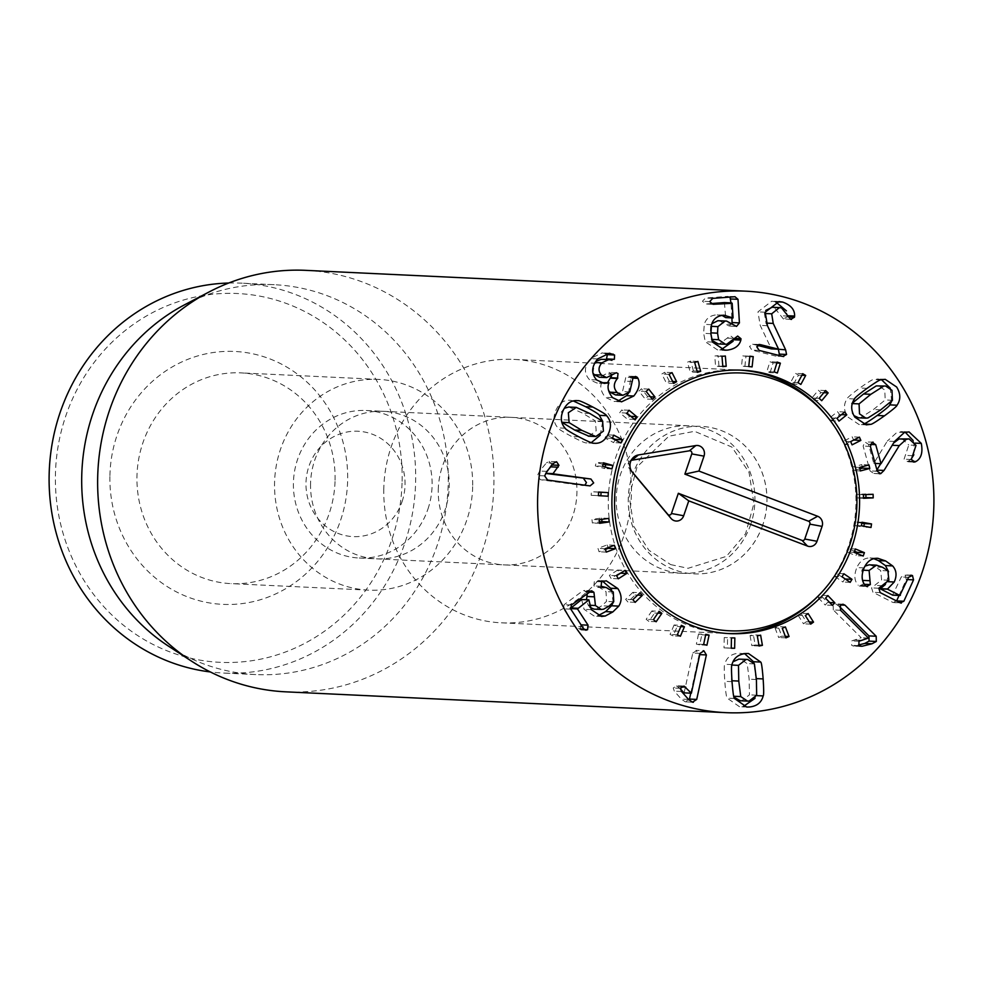 <?xml version="1.0" encoding="UTF-8"?>
<svg xmlns="http://www.w3.org/2000/svg" width="983" height="983" viewBox="0 0 983 983"><rect width="100%" height="100%" fill="white"/><g stroke="black" fill="none" stroke-linecap="round" stroke-linejoin="round"><path stroke-width="0.74" stroke-dasharray="4.92 3.69" d="M608.809 518.373L601.571 518.029L591.938 519.417L592.368 522.981L599.446 521.961M599.175 519.761L591.938 519.417M599.605 523.325L592.368 522.981M601.731 519.393L601.571 518.029M614.387 545.27L607.138 544.926L597.959 548.354L599.065 551.758L605.43 549.374M605.209 548.698L597.959 548.354M606.302 552.09L599.065 551.758M608.022 547.642L607.138 544.926M617.705 570.054L609.349 575.374L611.082 578.459L619.437 573.138L617.705 570.054L624.955 570.386M616.599 575.719L609.349 575.374M618.319 578.803L611.082 578.459M620.556 573.187L619.437 573.138M632.831 592.356L625.643 599.36L627.928 602.001L635.104 594.998L632.831 592.356L640.08 592.7M632.892 599.691L625.643 599.36M635.165 602.346L627.928 602.001M637.586 595.12L635.104 594.998M651.889 610.922L646.175 619.315L648.903 621.416L654.629 613.023L651.889 610.922L659.126 611.266M653.412 619.659L646.175 619.315M656.153 621.76L648.903 621.416M657.824 613.183L654.629 613.023M674.092 624.991L670.074 634.44L673.158 635.903L677.176 626.466L674.092 624.991L681.342 625.335M677.324 634.772L670.074 634.44M680.396 636.247L673.158 635.903M680.789 626.638L677.176 626.466M698.532 633.998L696.382 644.086L699.687 644.873L701.837 634.772L698.532 633.998L705.782 634.342M703.631 644.43L696.382 644.086M706.924 645.217L699.687 644.873M705.647 634.957L701.837 634.772M724.213 637.549L724.016 647.883L727.395 647.944L727.592 637.598L724.213 637.549L731.45 637.893M731.254 648.227L724.016 647.883M731.266 648.129L727.395 647.944M734.842 637.942L727.592 637.598M750.066 635.51L751.835 645.671L755.153 644.995L753.396 634.834L750.066 635.51L757.303 635.854M759.073 646.015L751.835 645.671M758.925 645.167L755.153 644.995M760.633 635.178L753.396 634.834M775.034 627.965L778.683 637.525L781.817 636.148L778.167 626.589L775.034 627.965L782.271 628.309M785.933 637.869L778.683 637.525M785.331 636.32L781.817 636.148M785.405 626.933L778.167 626.589M798.085 615.223L803.48 623.787L806.293 621.772L800.899 613.208L798.085 615.223L805.323 615.567M810.717 624.131L803.48 623.787M809.328 621.92L806.293 621.772M808.137 613.552L800.899 613.208M818.274 597.811L825.192 605.024L827.563 602.456L820.658 595.231L818.274 597.811L825.523 598.156M832.429 605.368L825.192 605.024M829.726 602.554L827.563 602.456M827.895 595.575L820.658 595.231M834.776 576.443L842.923 582.01L844.766 578.987L836.619 573.408L834.776 576.443L842.013 576.788M850.172 582.354L842.923 582.01M843.856 573.753L836.619 573.408M854.153 552.335L846.904 551.991L855.96 555.69L856.783 553.417M863.197 556.034L855.96 555.69M854.546 551.254L848.132 548.625L846.904 551.991M855.382 548.969L848.132 548.625M861.415 525.807L854.166 525.463L863.738 527.146L863.885 526.237M870.987 527.49L863.738 527.146M861.833 523.153L854.743 521.912L854.166 525.463M861.98 522.256L854.743 521.912M863.504 498.295L856.267 497.963L863.492 497.656M865.876 494.596L865.863 493.945L856.156 494.363L856.267 497.963M873.101 494.289L865.863 493.945M863.393 494.707L856.156 494.363M860.346 470.943L853.109 470.599L859.867 468.817M862.238 466.741L861.759 464.615L852.31 467.097L853.109 470.599M868.997 464.959L861.759 464.615M859.56 467.441L852.31 467.097M844.827 444.513L853.613 440.052L852.175 436.808L843.389 441.269L844.827 444.513L852.077 444.857M859.412 437.152L852.175 436.808M850.627 441.613L843.389 441.269M831.765 420.773L839.531 414.519L837.504 411.656L829.738 417.91L831.765 420.773L839.003 421.117M841.497 414.617L839.531 414.519M844.753 412L837.504 411.656M836.975 418.242L829.738 417.91M814.452 400.351L820.891 392.573L818.36 390.202L811.921 397.98L814.452 400.351L821.702 400.695M823.815 392.709L820.891 392.573M825.597 390.546L818.36 390.202M819.171 398.324L811.921 397.98M793.613 384.095L798.454 375.101L795.517 373.331L790.676 382.326L793.613 384.095L800.862 384.439M801.907 375.273L798.454 375.101M802.755 373.675L795.517 373.331M797.926 382.67L790.676 382.326M770.094 372.668L773.13 362.838L769.922 361.732L766.875 371.562L770.094 372.668L777.332 373.012M776.877 363.01L773.13 362.838M777.16 362.063L769.922 361.732M774.125 371.906L766.875 371.562M744.868 366.548L745.974 356.264L742.62 355.871L741.501 366.155L752.106 366.892M749.832 356.448L745.974 356.264M749.857 356.215L742.62 355.871M748.751 366.499L741.501 366.155M718.966 365.971L718.106 355.674L714.739 356.018L715.587 366.303L722.788 366.155M725.356 356.018L718.106 355.674M721.977 356.362L714.739 356.018M722.837 366.647L715.587 366.303M693.457 370.972L690.668 361.08L687.424 362.137L690.213 372.029L693.457 370.972L697.107 371.144M697.905 361.425L690.668 361.08M694.662 362.481L687.424 362.137M697.451 372.36L690.213 372.029M669.386 381.343L664.778 372.262L661.792 373.995L666.4 383.063L669.386 381.343L672.679 381.49M672.016 372.606L664.778 372.262M669.042 374.339L661.792 373.995M673.65 383.407L666.4 383.063M647.748 396.653L641.506 388.764L638.913 391.099L645.155 398.975L647.748 396.653L650.377 396.776M648.755 389.108L641.506 388.764M646.15 391.431L638.913 391.099M652.393 399.319L645.155 398.975M629.427 416.276L621.821 409.899L619.72 412.737L627.326 419.114L629.427 416.276L630.853 416.337M629.059 410.243L621.821 409.899M626.957 413.081L619.72 412.737M634.563 419.458L627.326 419.114M612.434 437.951L606.511 434.805L604.987 438.037L613.662 442.633L614.977 439.831M613.748 435.15L606.511 434.805M612.225 438.369L604.987 438.037M620.9 442.977L613.662 442.633M603.071 464.381L596.226 462.452L595.342 465.942L604.717 468.584L605.123 466.999M603.464 462.796L596.226 462.452M602.579 466.286L595.342 465.942M611.954 468.916L604.717 468.584M598.61 492.139L591.373 491.721L591.164 495.309L600.871 495.801M598.61 492.053L591.373 491.721M598.414 495.653L591.164 495.309M608.108 496.218L600.859 495.874M858.638 417.824L860.752 417.603L873.457 409.518L885.179 399.958L884.761 390.005L878.372 385.68M892.429 400.302L885.179 399.958M852.556 402.625L851.831 403.546L852.249 413.499L853.957 415.649M867.989 417.947L860.752 417.603M891.704 401.224L890.291 388.199M880.94 379.843L873.703 379.499C872.855 379.205 868.222 382.043 859.818 388.015C851.462 394.158 847.26 397.697 847.223 398.631C843.439 404.173 843.574 410.243 847.616 416.841L859.044 424.521L862.755 424.152M881.493 379.696L877.966 378.983L873.703 379.499M854.46 398.975L847.223 398.631M894.53 441.453L887.293 441.109L873.776 463.349L868.481 444.328L864.905 441.957L863.135 446.049L870.053 470.906L873.494 473.315L876.799 470.095M880.731 463.681L893.584 443.038M916.021 445.36L908.771 445.016L904.077 459.172L907.678 461.641L911.216 459.012M901.866 438.565L908.771 445.016M912.728 455.707L905.478 455.362M913.121 461.899L906.731 461.752L913.981 462.096M912.298 461.334L908.673 461.162M915.148 443.112L914.055 443.05L913.146 440.507M913.834 454.797L914.055 443.05M904.385 432.508L897.147 432.176L887.293 441.109M905.282 432.274L901.78 431.549L897.147 432.176M881.161 463.657L873.912 463.312M875.116 463.411L873.776 463.349M873.15 442.153L864.905 441.957M877.303 471.238L870.053 470.906M879.871 473.781L872.621 473.437L879.048 473.573M865.458 585.561L858.208 585.217L859.253 586.028L867.571 586.679M864.413 584.307L863.111 584.246L863.443 582.661M866.502 586.372L859.253 586.028L863.111 584.246M862.644 580.511L861.858 570.128L864.991 566.11M876.836 565.188L876.086 565.151M869.599 564.844L875.484 567.007L880.645 570.521L881.616 579.909L871.565 587.883L872.965 592.282L892.969 602.468L901.35 603.132M887.882 570.865L880.645 570.521M882.353 585.721L875.103 585.376M900.207 602.812L892.969 602.468L896.607 600.908M899.076 595.465L906.314 579.515L905.196 575.153L904.09 574.858L911.339 575.202M910.258 575.387L905.196 575.153L901.288 576.96L892.589 595.108M888.104 581.703L887.01 581.653L888.546 571.676M885.388 584.529L887.01 581.653M873.727 558.639L870.004 557.926L877.254 558.27M864.082 567.916L856.844 567.572C853.846 575.129 854.313 581.014 858.208 585.217M876.541 558.258L870.717 557.988C864.647 557.607 860.014 560.802 856.844 567.572M840.539 610.271L833.301 609.927L861.206 637.734L851.696 640.904L851.696 645.315L853.465 646.077L858.417 645.008M868.456 638.065L861.206 637.734M868.358 638.176L861.108 637.844M860.616 640.228L853.379 639.884M858.945 641.248L851.696 640.904M859.621 646.138L854.78 645.917M839.642 606.72L835.697 603.869L833.191 605.061L833.301 609.927M840.846 604.987L837.762 604.84M552.2 465.008L549.128 461.396L556.378 461.727M550.922 466.864L551.733 464.984M553.724 463.19L546.474 462.846L539.667 471.041L537.431 475.563L540.38 479.729L582.821 485.565L584.86 485.197M556.169 461.727L549.325 461.408L546.474 462.846M547.617 480.073L540.38 479.729M590.058 485.909L582.821 485.565M602.763 581.248L594.346 581.481L593.879 585.917L599.065 587.183L606.032 591.643L606.499 601.387L601.805 605.786L596.362 608.846L594.039 609.141M601.129 586.249L593.879 585.917M603.574 587.687L596.337 587.342L602.714 587.539M613.748 601.731L606.499 601.387M603.599 609.19L596.362 608.846M590.083 607.408L588.203 605.172L586.433 599.741M587.256 593.24L584.381 590.414L582.403 591.127L564.119 604.68L563.578 608.809L576.235 628.235L578.618 629.87L580.351 629.341L580.818 624.832L570.312 607.912M584.258 629.525L580.351 629.341M581.641 599.519L584.099 609.313L594.297 616.132L598.02 615.677M588.964 599.986L581.715 599.642M591.336 609.657L584.099 609.313M613.171 602.505L611.623 589.923M602.653 581.272L599.003 580.462L595.526 580.904M700.019 653.412L692.782 653.068L684.131 692.88M680.408 688.899L676.169 685.667L683.418 686.011M681.158 686.896L678.479 686.773M682.816 686.036L676.808 685.753L673.232 687.989L674.289 691.135L681.28 699.073L685.286 701.837L693.347 702.304M681.526 691.479L674.289 691.135M692.536 702.181L685.286 701.837L689.476 699.073M690.754 693.199L699.134 654.592L695.964 650.39L703.201 650.734M699.761 654.629L699.134 654.592M696.689 650.488L692.782 653.068M732.949 661.817L731.254 665.012L731.536 680.727L733.982 697.144M740.273 700.756L741.846 700.719L749.439 694.846L749.157 679.179L747.178 663.599L740.42 659.101M756.689 695.19L749.439 694.846M754.428 663.943L747.178 663.599M731.893 665.036L731.254 665.012M731.991 664.606L724.754 664.275C724.078 664.889 724.09 670.566 724.79 681.33C725.638 692.007 726.437 697.611 727.199 698.127L739.462 706.703L743.295 706.519M734.436 698.458L727.199 698.127M756.554 695.62L755.939 695.583C756.615 694.944 756.603 689.28 755.902 678.577L753.961 663.046M754.981 698.385L755.939 695.583M744.647 653.683L738.417 653.228C731.02 653.99 726.474 657.676 724.754 664.275M778.266 349.223L765.99 323.075L764.442 313.466L765.745 310.419M781.546 307.912L774.297 307.568L783.402 318.947L791.524 319.426M772.196 307.261L774.297 307.568M788.268 316.096L781.03 315.752M788.415 316.919L787.236 316.87L786.449 310.886M790.651 319.291L783.402 318.947L787.236 316.87M788.243 315.752L787.358 315.703M775.648 301.756L771.729 301.216L757.967 311.869L760.203 325.385L771.385 348.904M765.204 312.213L757.967 311.869M767.453 325.729L760.203 325.385M778.659 349.088L771.422 348.756M757.438 345.352L752.364 344.148L759.601 344.492M758.815 344.554L753.248 344.296L749.513 346.397L751.921 350.071L775.612 356.079L778.696 355.367M782.861 356.424L775.612 356.079M734.166 339.786L733.76 338.385L730.418 335.707L719.495 343.89L718.192 343.915M711.643 339.368L710.304 332.832L710.66 326.295L711.827 323.739M711.901 340.351L711.409 339.356M732.74 324.365L725.491 324.021L729.275 326.061L732.188 322.571M719.273 320.691L725.491 324.021M736.034 326.417L728.796 326.073L735.579 326.356M731.905 317.902L730.983 302.875M730 297.087L727.703 296.375L705.487 298.046L702.452 301.253L705.843 303.968L710.623 303.612M709.701 301.597L702.452 301.253M712.466 304.325L705.229 303.98L711.913 304.251M724.434 302.567L725.675 317.607M733.06 317.939L725.823 317.595M723.893 315.199L716.644 314.855C710.095 315.42 705.978 318.578 704.283 324.353L703.644 333.335L705.253 341.728L717.418 349.85L721.166 349.653M722.063 315.42L716.644 314.855M711.532 324.697L704.283 324.353M722.358 349.936L719.863 349.813M733.121 341.261L733.613 339.749M633.703 377.042L628.309 376.108L625.827 377.263L622.522 391.578L615.604 394.957M632.683 378.111L630.754 378.025L629.968 376.87M633.077 377.607L625.827 377.263M632.438 381.502L625.188 381.158M629.771 391.922L622.522 391.578M608.551 390.411L607.531 382.682M611.561 376.047L610.787 373.233L609.03 372.385L599.409 377.251M613.49 374.326L606.253 373.982M595.01 362.518L595.735 361.388M592.933 372.95L594.58 362.506M610.775 360.085L603.537 359.753L611.954 360.319M601.338 359.311L607.125 358.942M597.652 358.93L590.402 358.586C584.135 366.376 583.816 373.393 589.456 379.647L596.988 383.051L600.687 382.682M605.626 353.647L602.198 352.885L590.402 358.586M596.706 379.991L589.456 379.647M601.608 382.399L601.707 382.498C599.802 386.798 600.994 391.726 605.307 397.279L614.264 401.506L617.914 401.138M608.956 382.842L601.707 382.498M612.544 397.624L605.307 397.279M628.542 393.114L630.754 378.025M588.928 436.182L596.165 430.812L595.379 420.896L582.563 413.155L569.034 407.048M576.271 407.392L575.583 407.367M564.291 408.314L561.109 412.393L561.809 422.211M602.616 421.24L595.379 420.896M575.719 400.572L576.874 400.572M573.236 400.917L570.804 400.339C564.426 399.589 559.536 402.735 556.12 409.776C552.901 416.915 553.503 422.948 557.926 427.875C558.086 428.809 562.669 431.684 571.651 436.489C580.744 441.183 585.684 443.308 586.47 442.878L591.274 442.645M565.164 428.219L557.926 427.875M593.707 443.21L586.47 442.878M600.22 435.236L602.714 421.338M310.554 483.722A73.848 69.351 92.7 0 0 376.403 558.836A73.848 69.351 92.7 0 0 449.231 486.413A73.848 69.351 92.7 0 0 383.382 411.312A73.848 69.351 92.7 0 0 310.554 483.722M438.271 489.767A73.848 69.351 -87.3 0 1 511.099 417.357A73.848 69.351 -87.3 0 1 576.874 494.388A73.848 69.351 -87.3 0 1 504.119 564.881A73.848 69.351 -87.3 0 1 438.271 489.767M335.068 480.183A105.488 99.062 92.7 0 0 241.007 372.889A105.488 99.062 92.7 0 0 136.969 476.337A105.488 99.062 92.7 0 0 231.03 583.632A105.488 99.062 92.7 0 0 335.068 480.183M109.912 475.612A126.586 118.882 -87.3 0 1 290.698 369.473A126.586 118.882 -87.3 0 1 285.721 588.67A126.586 118.882 -87.3 0 1 109.912 475.612M472.676 486.696A105.488 99.062 -87.3 0 1 368.637 590.144A105.488 99.062 -87.3 0 1 274.662 480.097A105.488 99.062 -87.3 0 1 378.615 379.401A105.488 99.062 -87.3 0 1 472.676 486.696M402.108 481.289A184.607 173.364 92.7 0 0 145.73 316.415A184.607 173.364 92.7 0 0 138.48 636.075A184.607 173.364 92.7 0 0 402.108 481.289M383.8 488.711A131.857 123.833 92.7 0 0 501.379 622.829A131.857 123.833 92.7 0 0 631.307 496.968A131.857 123.833 92.7 0 0 513.839 359.397A131.857 123.833 92.7 0 0 383.8 488.711M228.695 283.03A195.162 183.268 -87.3 0 1 241.621 283.153A195.162 183.268 -87.3 0 1 415.637 481.645A195.162 183.268 -87.3 0 1 223.178 673.036A195.162 183.268 -87.3 0 1 210.288 671.942M184.865 304.644A195.162 183.268 -87.3 0 1 274.208 284.701A195.162 183.268 -87.3 0 1 448.051 488.293A195.162 183.268 -87.3 0 1 255.764 674.571A195.162 183.268 -87.3 0 1 168.695 646.286M285.82 691.835A210.976 198.136 92.7 0 0 493.896 484.938A210.976 198.136 92.7 0 0 305.762 270.35M826.936 416.313A131.857 123.833 -87.3 0 1 848.513 546.069A131.857 123.833 -87.3 0 1 818.446 595.735M727.703 633.519A131.857 123.833 -87.3 0 1 608.428 495.887A131.857 123.833 -87.3 0 1 740.162 370.124M750.754 524.357A73.848 69.351 -87.3 0 1 682.091 573.298A73.848 69.351 -87.3 0 1 661.866 569.071A73.848 69.351 -87.3 0 1 617.594 485.319A73.848 69.351 -87.3 0 1 689.071 425.774A73.848 69.351 -87.3 0 1 750.754 524.357M762.771 524.922A73.848 69.351 -87.3 0 1 694.096 573.863A73.848 69.351 -87.3 0 1 673.883 569.636A73.848 69.351 -87.3 0 1 629.611 485.897A73.848 69.351 -87.3 0 1 701.076 426.339A73.848 69.351 -87.3 0 1 762.771 524.922M762.808 524.934A73.848 69.351 -87.3 0 1 694.133 573.863A73.848 69.351 -87.3 0 1 628.358 496.833A73.848 69.351 -87.3 0 1 701.112 426.339A73.848 69.351 -87.3 0 1 762.808 524.934M631.147 460.413A4.89 4.596 92.7 0 0 629.169 468.313L631.455 471.029M402.072 501.649A52.75 49.531 92.7 0 0 346.901 432.041A52.75 49.531 92.7 0 0 317.57 518.066A52.75 49.531 92.7 0 0 402.072 501.649M427.937 509.083A73.848 69.351 92.7 0 0 366.254 410.501A73.848 69.351 92.7 0 0 293.487 480.982A73.848 69.351 92.7 0 0 359.274 558.025A73.848 69.351 92.7 0 0 427.937 509.083M880.707 409.862L873.457 409.518M867.067 388.359L859.818 388.015M911.315 459.516L904.077 459.172M870.238 444.414L868.481 444.328M870.373 446.393L863.135 446.049M863.209 570.201L861.858 570.128M882.722 567.351L875.484 567.007M888.865 580.253L881.616 579.909M878.802 588.227L871.565 587.883M880.215 592.626L872.965 592.282M907.506 579.577L906.314 579.515M908.538 577.304L901.288 576.96M900.416 595.194L893.166 594.85M858.933 645.659L851.696 645.315M546.904 471.385L539.667 471.041M544.668 475.907L537.431 475.563M601.584 581.813L594.346 581.481M613.281 591.987L606.032 591.643M609.055 606.13L601.805 605.786M589.247 605.221L588.203 605.172M588.829 592.073L586.704 591.975M589.64 591.471L582.403 591.127M571.356 605.024L564.119 604.68M570.816 609.153L563.578 608.809M583.472 628.579L576.235 628.235M680.469 688.333L673.232 687.989M688.53 699.417L681.28 699.073M756.406 679.523L749.157 679.179M732.04 681.661L724.79 681.33M759.171 350.415L751.921 350.071M727.543 338.14L733.76 338.385M726.744 344.234L719.495 343.89M734.952 296.719L727.703 296.375M712.724 298.39L705.487 298.046M732.175 303.329L724.926 302.985M710.893 333.679L703.644 333.335M712.491 342.072L705.253 341.728M613.822 373.97L606.572 373.626M589.812 413.487L582.563 413.155M578.889 436.833L571.651 436.489M632.106 472L629.169 468.313M885.204 379.327L877.966 378.983M866.293 424.865L859.044 424.521M909.017 431.893L901.78 431.549M860.703 646.421L853.465 646.077M842.947 604.213L835.697 603.869M590.316 485.934L583.079 485.59M602.235 587.33L599.065 587.183M591.619 590.758L584.381 590.414M585.868 630.214L578.618 629.87M601.547 616.476L594.297 616.132M606.241 580.806L599.003 580.462M746.711 707.035L739.462 706.703M748.468 653.498L741.231 653.154M778.978 301.56L771.729 301.216M783.697 356.546L776.447 356.202M735.481 296.706L728.231 296.375M725.945 315.187L718.708 314.843M724.655 350.194L717.418 349.85M635.546 376.452L628.309 376.108M616.28 372.729L609.03 372.385M609.448 353.216L602.198 352.885M604.226 383.395L596.988 383.051M621.514 401.85L614.264 401.506M594.887 443.321L587.65 442.977M376.403 558.836L504.119 564.881M383.382 411.312L511.099 417.357M378.615 379.401L241.007 372.889M368.637 590.144L231.03 583.632M501.379 622.829L729.521 633.617M513.839 359.397L741.981 370.186M274.208 284.701L241.621 283.153M255.764 674.571L223.178 673.036M670.676 564.611L688.075 568.297L726.388 556.378L745.556 533.794L753.936 503.493L749.046 472.381L731.868 447.056L694.576 431.316L668.87 436.194L637.082 466.851L629.218 496.218L633.765 526.323L648.854 550.222L670.676 564.611M629.095 468.215L632.266 472.221M629.403 461.555L632.954 457.869M359.274 558.025L682.091 573.298M366.254 410.501L689.071 425.774"/><path stroke-width="1.47" d="M599.175 519.761L608.809 518.373L609.239 521.936L599.605 523.325L599.175 519.761M599.446 521.961L602.001 521.592L601.731 519.393M609.239 521.936L602.001 521.592M605.209 548.698L614.387 545.27L615.481 548.674L606.302 552.09L605.209 548.698M605.43 549.374L608.244 548.33L608.022 547.642M615.481 548.674L608.244 548.33M616.599 575.719L624.955 570.386L626.675 573.482L618.319 578.803L616.599 575.719M626.675 573.482L620.556 573.187M632.892 599.691L640.08 592.7L642.354 595.342L635.165 602.346L632.892 599.691M642.354 595.342L637.586 595.12M653.412 619.659L659.126 611.266L661.866 613.367L656.153 621.76L653.412 619.659M661.866 613.367L657.824 613.183M677.324 634.772L681.342 625.335L684.414 626.81L680.396 636.247L677.324 634.772M684.414 626.81L680.789 626.638M703.631 644.43L705.782 634.342L709.075 635.116L706.924 645.217L703.631 644.43M709.075 635.116L705.647 634.957M731.254 648.227L731.45 637.893L734.842 637.942L734.645 648.288L731.254 648.227M734.645 648.288L731.266 648.129M759.073 646.015L757.303 635.854L760.633 635.178L762.403 645.34L759.073 646.015M762.403 645.34L758.925 645.167M785.933 637.869L782.271 628.309L785.405 626.933L789.066 636.492L785.933 637.869M789.066 636.492L785.331 636.32M810.717 624.131L805.323 615.567L808.137 613.552L813.531 622.116L810.717 624.131M813.531 622.116L809.328 621.92M832.429 605.368L825.523 598.156L827.895 595.575L834.813 602.788L832.429 605.368M834.813 602.788L829.726 602.554M850.172 582.354L842.013 576.788L843.856 573.753L852.003 579.319L850.172 582.354M852.003 579.319L845.269 579.012M863.197 556.034L854.153 552.335L855.382 548.969L864.426 552.667L863.197 556.034M856.783 553.417L857.188 552.335L854.546 551.254M864.426 552.667L857.188 552.335M870.987 527.49L861.415 525.807L861.98 522.256L871.552 523.939L870.987 527.49M863.885 526.237L864.315 523.595L861.833 523.153M871.552 523.939L864.315 523.595M863.492 497.656L865.974 497.545L865.876 494.596M873.211 497.889L863.504 498.295L863.393 494.707L873.101 494.289L873.211 497.889L865.974 497.545M859.867 468.817L862.546 468.117L862.238 466.741M869.795 468.449L860.346 470.943L859.56 467.441L868.997 464.959L869.795 468.449L862.546 468.117M860.862 440.396L852.077 444.857L850.627 441.613L859.412 437.152L860.862 440.396L853.686 440.052M846.781 414.863L839.003 421.117L836.975 418.242L844.753 412L846.781 414.863L841.497 414.617M828.141 392.917L821.702 400.695L819.171 398.324L825.597 390.546L828.141 392.917L823.815 392.709M805.691 375.445L800.862 384.439L797.926 382.67L802.755 373.675L805.691 375.445L801.907 375.273M780.379 363.182L777.332 373.012L774.125 371.906L777.16 362.063L780.379 363.182L776.877 363.01M753.224 356.608L752.106 366.892L748.751 366.499L749.857 356.215L753.224 356.608L749.832 356.448M726.204 366.315L722.837 366.647L721.977 356.362L725.356 356.018L726.204 366.315L722.788 366.155M700.695 371.316L697.451 372.36L694.662 362.481L697.905 361.425L700.695 371.316L697.107 371.144M676.623 381.674L673.65 383.407L669.042 374.339L672.016 372.606L676.623 381.674L672.679 381.49M654.985 396.997L652.393 399.319L646.15 391.431L648.755 389.108L654.985 396.997L650.377 396.776M636.665 416.62L634.563 419.458L626.957 413.081L629.059 410.243L636.665 416.62L630.853 416.337M622.423 439.745L620.9 442.977L612.225 438.369L613.748 435.15L622.423 439.745L615.186 439.413L612.434 437.951M612.839 465.438L611.954 468.916L602.579 466.286L603.464 462.796L612.839 465.438L603.071 464.381M605.123 466.999L605.602 465.094M608.305 492.63L608.108 496.218L598.414 495.653L598.61 492.053L608.305 492.63L598.61 492.139M600.871 495.801L601.068 492.286M883.508 386.245L870.84 394.306L859.068 403.89L859.498 413.843L865.876 418.168L867.989 417.947L880.707 409.862L892.429 400.302L892.011 390.349L885.622 386.024L876.271 385.901L863.59 393.962L851.831 403.546M885.622 386.024L876.271 385.901M859.068 403.89L852.249 403.571M853.957 415.649L858.638 417.824L865.876 418.168M870.557 424.337L866.293 424.865L854.866 417.185C850.811 410.587 850.676 404.517 854.46 398.975C854.497 398.029 858.7 394.49 867.067 388.359C875.46 382.387 880.092 379.549 880.94 379.843L885.204 379.327L896.631 387.007C900.686 393.605 900.821 399.676 897.037 405.217C896.987 406.163 892.797 409.702 884.479 415.809C876.025 421.805 871.393 424.656 870.557 424.337L863.32 424.005C864.143 424.312 868.788 421.474 877.229 415.465C885.56 409.358 889.738 405.819 889.787 404.873L891.704 401.224M897.037 405.217L889.787 404.873M890.291 388.199L881.493 379.696M884.036 470.439L880.731 473.659L877.303 471.238L870.373 446.393L872.154 442.301L875.718 444.672L881.026 463.693L894.53 441.453L904.385 432.508L909.017 431.893L921.292 443.394C922.988 452.487 921.194 458.52 915.923 461.506L914.915 461.985L911.315 459.516L916.021 445.36L909.115 438.909L906.326 439.29L899.285 445.594L884.036 470.439L876.983 470.107M876.922 469.886L880.731 463.681M906.326 439.29L899.076 438.946L909.115 438.909M893.584 443.038L899.076 438.946M913.981 462.096L913.121 461.899M915.923 461.506L912.298 461.334M921.292 443.394L915.148 443.112M911.216 459.012L913.834 454.797M913.146 440.507L905.282 432.274M881.026 463.693L875.116 463.411M872.154 442.301L873.15 442.153M879.048 473.573L879.871 473.781M892.638 565.913C896.521 570.287 897.061 575.657 894.247 581.997L887.44 589.149L899.826 595.452L908.538 577.304L912.445 575.485L913.551 579.859L903.844 601.252L900.207 602.812L880.215 592.626L878.802 588.227L888.865 580.253L887.882 570.865L882.722 567.351L876.467 565.164L869.107 570.472L870.348 584.59L866.502 586.372L865.458 585.561C861.55 581.358 861.096 575.473 864.082 567.916C867.252 561.146 871.884 557.951 877.966 558.332L885.634 560.949L892.638 565.913L885.4 565.569L878.384 560.605L873.727 558.639M870.348 584.59L864.413 584.307M867.571 586.679L866.502 586.372M863.443 582.661L862.644 580.511M876.086 565.151L869.218 564.82L864.991 566.11M901.35 603.132L900.207 602.812M896.582 600.957L899.076 595.465M911.339 575.202L910.258 575.387M887.44 589.149L880.203 588.805L892.589 595.108L900.416 595.194M880.203 588.805L885.388 584.529M887.502 589.014L880.264 588.67M894.247 581.997L888.104 581.703M888.546 571.676L885.4 565.569M877.254 558.27L876.541 558.258M876.197 636.247L876.308 641.469L872.019 643.767L862.03 646.261L858.933 645.659L858.945 641.248L868.456 638.065L840.539 610.271L840.428 605.405L842.947 604.213L845.011 605.184L876.197 636.247L868.947 635.903L839.642 606.72M862.03 646.261L859.621 646.138M858.417 645.008L864.782 643.435L869.07 641.125L868.947 635.903M845.011 605.184L840.846 604.987M590.93 479.028L593.683 482.911L590.058 485.909L547.617 480.073L544.668 475.907L546.904 471.385L553.724 463.19L556.575 461.752L558.971 465.328L552.938 473.794L590.93 479.028L545.7 473.45L551.733 464.984M552.938 473.794L545.7 473.45M552.962 473.646L545.725 473.302M558.16 467.195L550.922 466.864M558.971 465.328L552.2 465.008M584.86 485.197L586.446 482.567L583.693 478.684M617.865 588.584C621.821 594.826 622.128 600.662 618.798 606.118L612.839 611.942L605.282 616.009L601.547 616.476L591.336 609.657L588.878 599.863L577.476 608.932L588.067 625.176L587.588 629.685L585.868 630.214L583.472 628.579L570.816 609.153L571.356 605.024L591.619 590.758L593.941 592.319L595.44 605.516L601.289 609.472L603.599 609.19L609.055 606.13L613.748 601.731L613.281 591.987L606.314 587.527L601.129 586.249L601.584 581.813L606.241 580.806L617.865 588.584L610.627 588.239L602.653 581.272M602.714 587.539L603.574 587.687M601.289 609.472L594.039 609.141L590.083 607.408M594.224 596.816L586.974 596.472L587.256 593.24M586.433 599.741L586.974 596.472M587.588 629.685L584.258 629.525M570.238 608.588L581.641 599.519L588.878 599.863M605.282 616.009L598.045 615.665L605.602 611.598L611.549 605.774L613.171 602.505M611.623 589.923L610.627 588.239M696.714 699.417L692.536 702.181L688.53 699.417L681.526 691.479L680.469 688.333L684.057 686.097L691.368 693.224L700.019 653.412L703.926 650.832L706.384 654.936L696.714 699.417L689.476 699.073L690.754 693.199M691.368 693.224L683.996 692.855L680.408 688.899M691.233 693.187L683.996 692.855M685.729 687.117L681.158 686.896M693.347 702.304L692.536 702.181M689.132 700.068L689.476 699.073M706.384 654.936L699.761 654.629M703.201 650.734L703.926 650.832M740.752 696.591L747.522 701.1L749.095 701.063L756.689 695.19L756.406 679.523L754.428 663.943L747.658 659.446L746.085 659.482L738.491 665.356L738.774 681.072L740.752 696.591L733.736 696.259M733.982 697.144L740.273 700.756L747.522 701.1M747.658 659.446L738.847 659.138L732.949 661.817M738.491 665.356L731.893 665.036M760.744 662.075C761.493 662.567 762.292 668.182 763.14 678.921C763.84 689.624 763.852 695.288 763.189 695.927C761.469 702.526 756.91 706.212 749.513 706.974L746.711 707.035L734.436 698.458C733.687 697.955 732.888 692.351 732.04 681.661C731.34 670.91 731.315 665.233 731.991 664.606C733.711 658.02 738.27 654.334 745.655 653.56L748.468 653.498L760.744 662.075L753.494 661.731L744.647 653.683M763.189 695.927L756.554 695.62M743.295 706.519L754.981 698.385M753.961 663.046L753.494 661.731M785.638 349.825L786.56 354.47L782.861 356.424L759.171 350.415L756.75 346.741L760.486 344.64L778.634 349.235L767.453 325.729L765.204 312.213L778.978 301.56L782.64 302.076C790.873 305.062 794.866 309.719 794.596 316.047L794.473 317.214L790.651 319.291L781.546 307.912L779.433 307.605L771.692 313.81L773.228 323.419L785.638 349.825L778.266 349.223M778.696 355.367L779.322 354.126L778.389 349.481M771.692 313.81L764.958 313.491M765.745 310.419L772.196 307.261L779.433 307.605M794.473 317.214L788.415 316.919M791.524 319.426L790.651 319.291M794.596 316.047L788.243 315.752M782.64 302.076L775.648 301.756M786.449 310.886L775.526 301.769M778.634 349.235L771.385 348.904L757.438 345.352M759.601 344.492L758.815 344.554M783.697 356.546L782.861 356.424M740.85 340.093C739.314 345.807 734.731 349.162 727.101 350.157L724.655 350.194L712.491 342.072L710.893 333.679L711.532 324.697C713.216 318.922 717.332 315.764 723.893 315.199L733.06 317.939L732.175 303.329L713.093 304.312L709.701 301.597L712.724 298.39L734.952 296.719L738 299.311L739.425 322.903L736.513 326.405L726.523 321.036L725.098 321.06L717.897 326.639L717.541 333.176L718.647 339.7L725.442 344.259L726.744 344.234L737.668 336.051L740.998 338.73L740.85 340.093L734.166 339.786M718.647 339.7L711.643 339.368M725.442 344.259L718.192 343.915L711.901 340.351M717.897 326.639L711.164 326.319M711.827 323.739L717.86 320.716L726.523 321.036M732.126 323.665L731.905 317.902M730.983 302.875L730 297.087M710.623 303.612L724.434 302.567L732.175 303.329M732.913 317.951L725.675 317.607L722.063 315.42M727.101 350.157L722.358 349.936M721.166 349.653L733.121 341.261M637.205 377.214L638.004 378.369C640.4 383.653 638.987 389.538 633.777 396.014L621.514 401.85L612.544 397.624C608.244 392.07 607.039 387.142 608.956 382.842L604.226 383.395L596.706 379.991C591.053 373.737 591.373 366.72 597.652 358.93L609.448 353.216L614.572 355.01L614.375 359.286L608.588 359.655L601.829 362.85C598.217 367.249 598.119 371.316 601.535 375.064L606.646 377.595L616.28 372.729L618.024 373.577L617.435 378.504C613.38 383.444 613.294 388.113 617.201 392.524L622.841 395.301L629.771 391.922L633.077 377.607L635.546 376.452L637.205 377.214L633.703 377.042M638.004 378.369L632.683 378.111M617.201 392.524L609.964 392.18L608.551 390.411M622.841 395.301L615.604 394.957L609.964 392.18M617.435 378.504L610.197 378.16L611.561 376.047M607.531 382.682L610.197 378.16M601.535 375.064L594.285 374.72L592.933 372.95M606.646 377.595L599.409 377.251L594.285 374.72M601.829 362.85L595.01 362.518M595.735 361.388L601.338 359.311L608.588 359.655M611.954 360.319L610.775 360.085M606.425 359.545L607.322 354.666L605.626 353.647M614.572 355.01L607.322 354.666M613.245 354.15L606.007 353.819M608.846 382.743L600.687 382.682M633.777 396.014L626.54 395.682L628.542 393.114M617.914 401.138L626.54 395.682M575.583 407.367L568.69 407.023L564.291 408.314M569.132 422.653L581.911 430.382L595.833 436.526L603.415 431.156L602.616 421.24L589.812 413.487L576.271 407.392L568.346 412.737L569.132 422.653L561.895 422.309L574.662 430.038L588.928 436.182M595.489 436.501L588.239 436.157M606.597 415.674C611.008 420.601 611.61 426.634 608.403 433.773C604.987 440.814 600.085 443.96 593.707 443.21C592.921 443.652 587.981 441.527 578.889 436.833C569.907 432.029 565.336 429.153 565.164 428.219C560.74 423.292 560.138 417.259 563.357 410.12C566.773 403.079 571.664 399.934 578.053 400.683C578.852 400.253 583.779 402.366 592.823 407.036C601.854 411.865 606.45 414.74 606.597 415.674L599.347 415.33C599.2 414.408 594.617 411.521 585.585 406.692L573.236 400.917M576.874 400.572L575.719 400.572M594.887 443.321L593.707 443.21M591.274 442.645L600.22 435.236M602.714 421.338L599.347 415.33M933.85 505.754A210.976 198.136 -87.3 0 1 725.773 712.65A210.976 198.136 -87.3 0 1 537.836 492.544A210.976 198.136 -87.3 0 1 745.716 291.165A210.976 198.136 -87.3 0 1 933.85 505.754M611.93 499.499A131.857 123.833 -87.3 0 1 741.981 370.186A131.857 123.833 -87.3 0 1 859.437 507.756A131.857 123.833 -87.3 0 1 729.521 633.617A131.857 123.833 -87.3 0 1 611.93 499.499M210.288 671.942A195.162 183.268 -87.3 0 1 49.15 474.543A195.162 183.268 -87.3 0 1 228.695 283.03M191.697 661.252L168.695 646.286A195.162 183.268 -87.3 0 1 81.736 476.079A195.162 183.268 -87.3 0 1 184.865 304.644L209.17 291.914A210.976 198.136 92.7 0 0 97.686 477.246A210.976 198.136 92.7 0 0 191.697 661.252A210.976 198.136 92.7 0 0 285.82 691.835L725.773 712.65M745.716 291.165L305.762 270.35A210.976 198.136 92.7 0 0 209.17 291.914M849.644 545.282A129.031 121.179 92.7 0 0 828.534 418.316A129.031 121.179 92.7 0 0 655.563 405.672A129.031 121.179 92.7 0 0 646.826 590.144A129.031 121.179 92.7 0 0 820.227 593.892A129.031 121.179 92.7 0 0 849.644 545.282M820.227 593.892L818.446 595.735A131.857 123.833 -87.3 0 1 727.703 633.519M740.162 370.124A131.857 123.833 -87.3 0 1 826.936 416.313L828.534 418.316M817.647 516.259A7.913 7.434 -87.3 0 1 822.083 526.372L817.008 541.277A7.913 7.434 -87.3 0 1 807.485 546.069L688.764 500.851L683.689 515.743A7.999 7.508 -87.3 0 1 671.02 518.41L632.45 472.442A10.555 9.904 -87.3 0 1 632.266 472.221A10.555 9.904 -87.3 0 1 632.954 457.869A10.555 9.904 -87.3 0 1 638.409 454.957L695.853 445.557A7.999 7.508 -87.3 0 1 704.012 456.149L698.925 471.054L817.647 516.259L808.591 521.248L684.881 474.125L691.774 453.9A2.347 2.199 92.7 0 0 689.39 450.804L631.946 460.204A4.89 4.596 92.7 0 0 631.147 460.413M631.455 471.029L667.74 514.281A2.347 2.199 92.7 0 0 671.45 513.507L678.344 493.282L802.054 540.404A2.261 2.126 92.7 0 0 804.77 539.028L809.857 524.136A2.261 2.126 92.7 0 0 808.591 521.248M698.925 471.054L684.881 474.125M688.764 500.851L678.344 493.282M870.84 394.306L863.59 393.962M884.479 415.809L877.229 415.465M899.285 445.594L892.245 445.262M875.718 444.672L870.238 444.414M869.795 580.72L862.607 580.388M869.107 570.472L863.209 570.201M903.844 601.252L896.607 600.908M913.551 579.859L907.506 579.577M885.634 560.949L878.384 560.605M872.019 643.767L864.782 643.435M876.308 641.469L869.07 641.125M595.44 605.516L589.247 605.221M593.941 592.319L588.829 592.073M588.067 625.176L581.039 624.844M577.476 608.932L570.509 608.6M577.562 608.256L570.312 607.912M612.839 611.942L605.602 611.598M618.798 606.118L611.549 605.774M738.774 681.072L731.966 680.752M763.14 678.921L756.332 678.602M786.56 354.47L779.322 354.126M773.228 323.419L766.285 323.088M740.998 338.73L734.805 338.435M717.541 333.176L710.844 332.856M725.098 321.06L717.86 320.716M739.425 322.903L732.188 322.571M738 299.311L730.75 298.967M617.828 378.062L610.59 377.718M614.375 359.286L607.125 358.942M581.911 430.382L574.662 430.038M592.823 407.036L585.585 406.692M822.083 526.372L809.857 524.136M704.012 456.149L691.774 453.9M695.853 445.557L689.39 450.804M638.409 454.957L631.946 460.204M671.02 518.41L667.74 514.281M683.689 515.743L671.45 513.507M807.485 546.069L802.054 540.404M817.008 541.277L804.77 539.028M876.467 565.164L869.218 564.82M900.023 595.514L892.785 595.17M606.314 587.527L602.235 587.33M731.77 302.911L724.532 302.567M568.69 407.023L575.927 407.367M588.584 436.182L595.833 436.526"/></g></svg>
